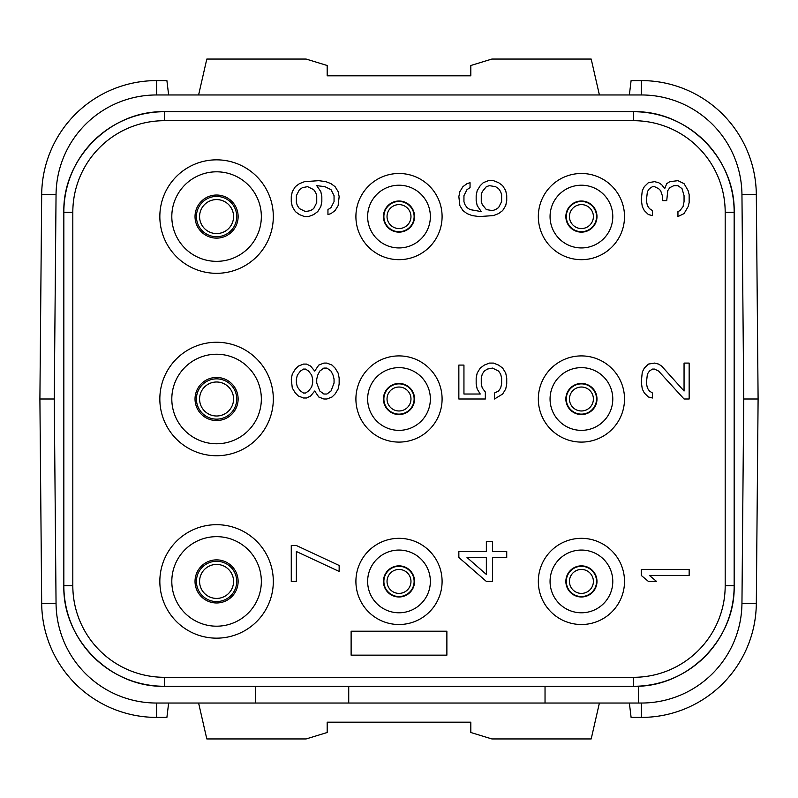 <?xml version="1.0" encoding="UTF-8"?>
<svg xmlns="http://www.w3.org/2000/svg" width="798" height="798" viewBox="0 0 798 798"><rect width="100%" height="100%" fill="white"/><g stroke="black" fill="none" stroke-linecap="round" stroke-linejoin="round"><path stroke-width="1.2" d="M545.034 686.28L545.034 703.038L156.588 703.038L156.588 717.402L166.902 717.402L168.637 703.038M168.637 94.962L166.902 80.598L156.588 80.598A114.912 114.912 0 0 0 41.686 194.503L39.9 399L54.264 399L56.05 603.368A100.548 100.548 0 0 0 156.588 703.038M156.588 80.598L156.588 94.962L641.412 94.962L156.588 94.962A100.548 100.548 0 0 0 56.05 194.632L54.264 399L56.05 194.632L41.686 194.503M629.363 703.038L631.098 717.402L641.412 717.402A114.912 114.912 0 0 0 756.314 603.497L758.1 399L743.736 399L741.95 194.632A100.548 100.548 0 0 0 641.412 94.962L641.412 80.598L631.098 80.598L629.363 94.962M641.412 717.402L641.412 703.038L638.4 703.038L641.412 703.038A100.548 100.548 0 0 0 741.95 603.368L743.736 399L741.95 603.368L756.314 603.497M633.612 677.303L633.612 686.28A100.548 100.548 0 0 0 734.16 585.732C735.547 639.457 687.337 687.667 633.612 686.28L164.388 686.28C110.663 687.667 62.453 639.457 63.84 585.732A100.548 100.548 0 0 0 164.388 686.28L164.388 677.303A91.57 91.57 0 0 1 72.818 585.732L72.818 212.268A91.57 91.57 0 0 1 164.388 120.698L633.612 120.698A91.57 91.57 0 0 1 725.183 212.268L725.183 585.732A91.57 91.57 0 0 1 633.612 677.303L164.388 677.303M725.183 212.268L734.16 212.268A100.548 100.548 0 0 0 633.612 111.72C687.337 110.333 735.547 158.543 734.16 212.268L734.16 585.732L725.183 585.732M164.388 120.698L164.388 111.72A100.548 100.548 0 0 0 63.84 212.268C62.453 158.543 110.663 110.333 164.388 111.72L633.612 111.72L633.612 120.698M255.36 703.038L255.36 686.28M348.726 703.038L348.726 686.28M545.034 703.038L638.4 703.038L638.4 686.17M72.818 585.732L63.84 585.732L63.84 212.268L72.818 212.268M442.092 581.423A43.092 43.092 0 0 1 399 624.515A43.092 43.092 0 0 1 355.908 581.423A43.092 43.092 0 0 1 399 538.331A43.092 43.092 0 0 1 442.092 581.423M624.515 581.423A43.092 43.092 0 0 1 581.423 624.515A43.092 43.092 0 0 1 538.331 581.423A43.092 43.092 0 0 1 581.423 538.331A43.092 43.092 0 0 1 624.515 581.423M624.515 399A43.092 43.092 0 0 1 581.423 442.092A43.092 43.092 0 0 1 538.331 399A43.092 43.092 0 0 1 581.423 355.908A43.092 43.092 0 0 1 624.515 399M442.092 399A43.092 43.092 0 0 1 399 442.092A43.092 43.092 0 0 1 355.908 399A43.092 43.092 0 0 1 399 355.908A43.092 43.092 0 0 1 442.092 399M442.092 216.577A43.092 43.092 0 0 1 399 259.669A43.092 43.092 0 0 1 355.908 216.577A43.092 43.092 0 0 1 399 173.485A43.092 43.092 0 0 1 442.092 216.577M624.515 216.577A43.092 43.092 0 0 1 581.423 259.669A43.092 43.092 0 0 1 538.331 216.577A43.092 43.092 0 0 1 581.423 173.485A43.092 43.092 0 0 1 624.515 216.577M273.315 581.423A56.738 56.738 0 0 1 216.577 638.161A56.738 56.738 0 0 1 159.839 581.423A56.738 56.738 0 0 1 216.577 524.685A56.738 56.738 0 0 1 273.315 581.423M273.315 399A56.738 56.738 0 0 1 216.577 455.738A56.738 56.738 0 0 1 159.839 399A56.738 56.738 0 0 1 216.577 342.262A56.738 56.738 0 0 1 273.315 399M273.315 216.577A56.738 56.738 0 0 1 216.577 273.315A56.738 56.738 0 0 1 159.839 216.577A56.738 56.738 0 0 1 216.577 159.839A56.738 56.738 0 0 1 273.315 216.577M367.639 581.423A31.361 31.361 0 0 1 399 550.061A31.361 31.361 0 0 1 430.361 581.423A31.361 31.361 0 0 1 399 612.784A31.361 31.361 0 0 1 367.639 581.423M414.561 581.423A15.561 15.561 0 0 1 399 596.984A15.561 15.561 0 0 1 383.439 581.423A15.561 15.561 0 0 1 399 565.862A15.561 15.561 0 0 1 414.561 581.423M569.453 216.577A11.97 11.97 0 0 1 581.423 204.607A11.97 11.97 0 0 1 593.393 216.577A11.97 11.97 0 0 1 581.423 228.547A11.97 11.97 0 0 1 569.453 216.577M737.681 631.507L737.831 630.999M740.524 619.418L740.813 617.592M740.813 180.408L740.524 178.582M737.831 167.001L737.681 166.493M758.1 399L756.314 194.503A114.912 114.912 0 0 0 641.412 80.598M198.602 703.038L206.812 738.948L306.113 738.948L327.18 732.504L327.18 722.19L470.82 722.19L470.82 732.504L491.887 738.948L591.188 738.948L599.398 703.038M39.9 399L41.686 603.497A114.912 114.912 0 0 0 156.588 717.402M57.187 617.592L57.476 619.418M60.169 630.999L60.319 631.507M60.319 166.493L60.169 167.001M57.476 178.582L57.187 180.408M599.398 94.962L591.188 59.052L491.887 59.052L470.82 65.496L470.82 75.81L327.18 75.81L327.18 65.496L306.113 59.052L206.812 59.052L198.602 94.962M387.03 216.577A11.97 11.97 0 0 0 399 228.547A11.97 11.97 0 0 0 410.97 216.577A11.97 11.97 0 0 0 399 204.607A11.97 11.97 0 0 0 387.03 216.577A11.97 11.97 0 0 1 399 204.607A11.97 11.97 0 0 1 410.97 216.577A11.97 11.97 0 0 1 399 228.547A11.97 11.97 0 0 1 387.03 216.577M387.03 581.423A11.97 11.97 0 0 0 399 593.393A11.97 11.97 0 0 0 410.97 581.423A11.97 11.97 0 0 0 399 569.453A11.97 11.97 0 0 0 387.03 581.423A11.97 11.97 0 0 1 399 569.453A11.97 11.97 0 0 1 410.97 581.423A11.97 11.97 0 0 1 399 593.393A11.97 11.97 0 0 1 387.03 581.423M387.03 399A11.97 11.97 0 0 0 399 410.97A11.97 11.97 0 0 0 410.97 399A11.97 11.97 0 0 0 399 387.03A11.97 11.97 0 0 0 387.03 399A11.97 11.97 0 0 1 399 387.03A11.97 11.97 0 0 1 410.97 399A11.97 11.97 0 0 1 399 410.97A11.97 11.97 0 0 1 387.03 399M569.453 581.423A11.97 11.97 0 0 0 581.423 593.393A11.97 11.97 0 0 0 593.393 581.423A11.97 11.97 0 0 0 581.423 569.453A11.97 11.97 0 0 0 569.453 581.423A11.97 11.97 0 0 1 581.423 569.453A11.97 11.97 0 0 1 593.393 581.423A11.97 11.97 0 0 1 581.423 593.393A11.97 11.97 0 0 1 569.453 581.423M569.453 399A11.97 11.97 0 0 0 581.423 410.97A11.97 11.97 0 0 0 593.393 399A11.97 11.97 0 0 0 581.423 387.03A11.97 11.97 0 0 0 569.453 399A11.97 11.97 0 0 1 581.423 387.03A11.97 11.97 0 0 1 593.393 399A11.97 11.97 0 0 1 581.423 410.97A11.97 11.97 0 0 1 569.453 399M233.575 216.577A16.997 16.997 0 0 0 216.577 199.58A16.997 16.997 0 0 0 199.58 216.577A16.997 16.997 0 0 0 216.577 233.575A16.997 16.997 0 0 0 233.575 216.577A16.997 16.997 0 0 1 216.577 233.575A16.997 16.997 0 0 1 199.58 216.577A16.997 16.997 0 0 1 216.577 199.58A16.997 16.997 0 0 1 233.575 216.577M233.575 399A16.997 16.997 0 0 0 216.577 382.003A16.997 16.997 0 0 0 199.58 399A16.997 16.997 0 0 0 216.577 415.997A16.997 16.997 0 0 0 233.575 399A16.997 16.997 0 0 1 216.577 415.997A16.997 16.997 0 0 1 199.58 399A16.997 16.997 0 0 1 216.577 382.003A16.997 16.997 0 0 1 233.575 399M233.575 581.423A16.997 16.997 0 0 0 216.577 564.425A16.997 16.997 0 0 0 199.58 581.423A16.997 16.997 0 0 0 216.577 598.42A16.997 16.997 0 0 0 233.575 581.423A16.997 16.997 0 0 1 216.577 598.42A16.997 16.997 0 0 1 199.58 581.423A16.997 16.997 0 0 1 216.577 564.425A16.997 16.997 0 0 1 233.575 581.423M195.031 216.577A21.546 21.546 0 0 1 216.577 195.031A21.546 21.546 0 0 1 238.123 216.577A21.546 21.546 0 0 1 216.577 238.123A21.546 21.546 0 0 1 195.031 216.577M261.345 216.577A44.768 44.768 0 0 1 216.577 261.345A44.768 44.768 0 0 1 171.809 216.577A44.768 44.768 0 0 1 216.577 171.809A44.768 44.768 0 0 1 261.345 216.577M195.031 399A21.546 21.546 0 0 1 216.577 377.454A21.546 21.546 0 0 1 238.123 399A21.546 21.546 0 0 1 216.577 420.546A21.546 21.546 0 0 1 195.031 399M261.345 399A44.768 44.768 0 0 1 216.577 443.768A44.768 44.768 0 0 1 171.809 399A44.768 44.768 0 0 1 216.577 354.232A44.768 44.768 0 0 1 261.345 399M195.031 581.423A21.546 21.546 0 0 1 216.577 559.877A21.546 21.546 0 0 1 238.123 581.423A21.546 21.546 0 0 1 216.577 602.969A21.546 21.546 0 0 1 195.031 581.423M261.345 581.423A44.768 44.768 0 0 1 216.577 626.191A44.768 44.768 0 0 1 171.809 581.423A44.768 44.768 0 0 1 216.577 536.655A44.768 44.768 0 0 1 261.345 581.423M565.862 581.423A15.561 15.561 0 0 1 581.423 565.862A15.561 15.561 0 0 1 596.984 581.423A15.561 15.561 0 0 1 581.423 596.984A15.561 15.561 0 0 1 565.862 581.423M612.784 581.423A31.361 31.361 0 0 1 581.423 612.784A31.361 31.361 0 0 1 550.061 581.423A31.361 31.361 0 0 1 581.423 550.061A31.361 31.361 0 0 1 612.784 581.423M565.862 399A15.561 15.561 0 0 1 581.423 383.439A15.561 15.561 0 0 1 596.984 399A15.561 15.561 0 0 1 581.423 414.561A15.561 15.561 0 0 1 565.862 399M612.784 399A31.361 31.361 0 0 1 581.423 430.361A31.361 31.361 0 0 1 550.061 399A31.361 31.361 0 0 1 581.423 367.639A31.361 31.361 0 0 1 612.784 399M565.862 216.577A15.561 15.561 0 0 1 581.423 201.016A15.561 15.561 0 0 1 596.984 216.577A15.561 15.561 0 0 1 581.423 232.138A15.561 15.561 0 0 1 565.862 216.577M612.784 216.577A31.361 31.361 0 0 1 581.423 247.939A31.361 31.361 0 0 1 550.061 216.577A31.361 31.361 0 0 1 581.423 185.216A31.361 31.361 0 0 1 612.784 216.577M383.439 216.577A15.561 15.561 0 0 1 399 201.016A15.561 15.561 0 0 1 414.561 216.577A15.561 15.561 0 0 1 399 232.138A15.561 15.561 0 0 1 383.439 216.577M430.361 216.577A31.361 31.361 0 0 1 399 247.939A31.361 31.361 0 0 1 367.639 216.577A31.361 31.361 0 0 1 399 185.216A31.361 31.361 0 0 1 430.361 216.577M383.439 399A15.561 15.561 0 0 1 399 383.439A15.561 15.561 0 0 1 414.561 399A15.561 15.561 0 0 1 399 414.561A15.561 15.561 0 0 1 383.439 399M430.361 399A31.361 31.361 0 0 1 399 430.361A31.361 31.361 0 0 1 367.639 399A31.361 31.361 0 0 1 399 367.639A31.361 31.361 0 0 1 430.361 399M296.367 545.513L291.27 545.513L291.27 581.423L296.367 581.423L296.367 551.498L339.15 571.448L339.15 565.463L296.367 545.513M314.701 391.02L318.771 397.005L323.868 399L326.921 399L332.018 397.005L335.07 394.013L338.133 389.025L339.15 384.038L339.15 378.053L338.133 373.065L335.07 368.078L332.018 365.085L326.921 363.09L323.868 363.09L318.771 365.085L314.701 371.07L310.621 366.083L306.552 364.088L303.499 364.088L298.402 366.083L295.35 369.075L292.287 374.062L291.27 379.05L292.287 388.028L295.35 393.015L298.402 396.007L303.499 398.002L306.552 398.002L310.621 396.007L314.701 391.02M334.053 383.04L331 391.02L326.921 394.013L323.868 394.013L319.799 391.02L316.736 383.04L316.736 379.05L317.754 375.06L319.799 371.07L323.868 368.078L326.921 368.078L331 371.07L333.035 375.06L334.053 379.05L334.053 383.04M296.367 379.05L297.385 375.06L300.437 371.07L303.499 369.075L305.534 369.075L308.587 371.07L311.649 375.06L312.666 379.05L312.666 383.04L311.649 387.03L308.587 391.02L305.534 393.015L303.499 393.015L300.437 391.02L297.385 387.03L296.367 383.04L296.367 379.05M327.948 214.582L331 213.585L335.07 210.592L338.133 205.605L339.15 196.627L338.133 191.64L335.07 186.652L331 183.66L325.903 181.665L318.771 180.667L304.517 181.665L299.42 183.66L295.35 186.652L292.287 191.64L291.27 196.627L291.27 201.615L292.287 206.602L295.35 211.59L299.42 214.582L304.517 216.577L308.587 216.577L313.684 214.582L317.754 211.59L320.816 206.602L321.833 201.615L321.833 196.627L320.816 191.64L316.736 185.655L324.886 186.652L331 189.645L334.053 195.63L334.053 201.615L331 207.6L327.948 209.595L327.948 214.582M307.569 186.652L313.684 189.645L315.719 192.637L316.736 195.63L316.736 202.612L313.684 208.597L310.621 210.592L305.534 211.59L299.42 208.597L297.385 205.605L296.367 202.612L296.367 195.63L299.42 189.645L302.472 187.65L307.569 186.652M458.85 557.483L486.351 581.423L492.466 581.423L492.466 557.483L506.73 557.483L506.73 551.498L492.466 551.498L492.466 541.523L486.351 541.523L486.351 551.498L458.85 551.498L458.85 557.483M486.351 574.44L467 557.483L486.351 557.483L486.351 574.44M485.334 392.018L482.281 388.028L481.264 384.038L481.264 378.053L482.281 374.062L484.316 371.07L487.379 369.075L492.466 368.078L498.58 371.07L500.615 374.062L501.633 378.053L501.633 384.038L500.615 388.028L498.58 391.02L494.501 393.015L494.501 399L502.65 394.013L505.713 389.025L506.73 384.038L506.73 378.053L505.713 373.065L502.65 368.078L498.58 365.085L493.483 363.09L489.413 363.09L484.316 365.085L480.246 368.078L477.184 373.065L476.167 378.053L476.167 384.038L477.184 389.025L480.246 394.013L463.947 394.013L463.947 365.085L458.85 365.085L458.85 399L485.334 399L485.334 392.018M483.299 182.662L480.246 185.655L477.184 190.642L476.167 195.63L476.167 200.617L477.184 205.605L481.264 211.59L470.052 209.595L467 207.6L464.965 204.607L463.947 201.615L463.947 195.63L467 189.645L470.052 187.65L470.052 182.662L467 183.66L462.93 186.652L459.867 191.64L458.85 196.627L459.867 205.605L462.93 210.592L467 213.585L472.097 215.58L479.229 216.577L493.483 215.58L498.58 213.585L502.65 210.592L505.713 205.605L506.73 200.617L506.73 195.63L505.713 190.642L502.65 185.655L498.58 182.662L493.483 180.667L488.396 180.667L483.299 182.662M486.351 186.652L489.413 185.655L495.528 186.652L498.58 188.647L500.615 191.64L501.633 194.632L501.633 201.615L498.58 207.6L495.528 209.595L492.466 210.592L486.351 209.595L482.281 204.607L481.264 201.615L481.264 194.632L482.281 191.64L486.351 186.652M689.153 569.453L641.273 569.453L641.273 575.438L648.405 581.423L656.555 581.423L649.422 575.438L689.153 575.438L689.153 569.453M684.056 399L689.153 399L689.153 363.09L684.056 363.09L684.056 391.02L661.652 366.083L658.589 364.088L654.52 363.09L648.405 364.088L644.325 368.078L642.29 372.067L641.273 382.043L642.29 389.025L644.325 393.015L648.405 397.005L652.475 398.002L652.475 393.015L649.422 391.02L647.387 388.028L646.37 383.04L647.387 374.062L649.422 371.07L652.475 369.075L654.52 369.075L658.589 371.07L684.056 399M684.056 183.66L677.951 180.667L669.801 181.665L666.739 183.66L664.704 188.647L661.652 184.657L658.589 182.662L654.52 181.665L648.405 182.662L644.325 186.652L642.29 190.642L641.273 199.62L642.29 206.602L644.325 210.592L648.405 214.582L652.475 215.58L652.475 210.592L649.422 208.597L647.387 205.605L646.37 200.617L647.387 191.64L649.422 188.647L652.475 186.652L654.52 186.652L658.589 188.647L660.624 190.642L662.669 196.627L662.669 200.617L666.739 200.617L667.756 190.642L669.801 187.65L673.871 185.655L677.951 185.655L682.021 188.647L684.056 195.63L684.056 201.615L683.038 206.602L679.986 210.592L677.951 211.59L677.951 216.577L684.056 213.585L688.135 206.602L689.153 202.612L689.153 194.632L688.135 190.642L684.056 183.66M446.88 631.218L351.12 631.218L351.12 655.158L446.88 655.158L446.88 631.218M566.301 216.577A15.122 15.122 0 0 0 581.423 231.699A15.122 15.122 0 0 0 596.545 216.577A15.122 15.122 0 0 0 581.423 201.455A15.122 15.122 0 0 0 566.301 216.577M741.95 194.632L756.314 194.503M56.05 603.368L41.686 603.497M383.878 216.577A15.122 15.122 0 0 0 399 231.699A15.122 15.122 0 0 0 414.122 216.577A15.122 15.122 0 0 0 399 201.455A15.122 15.122 0 0 0 383.878 216.577M383.878 581.423A15.122 15.122 0 0 0 399 596.545A15.122 15.122 0 0 0 414.122 581.423A15.122 15.122 0 0 0 399 566.301A15.122 15.122 0 0 0 383.878 581.423M383.878 399A15.122 15.122 0 0 0 399 414.122A15.122 15.122 0 0 0 414.122 399A15.122 15.122 0 0 0 399 383.878A15.122 15.122 0 0 0 383.878 399M566.301 581.423A15.122 15.122 0 0 0 581.423 596.545A15.122 15.122 0 0 0 596.545 581.423A15.122 15.122 0 0 0 581.423 566.301A15.122 15.122 0 0 0 566.301 581.423M566.301 399A15.122 15.122 0 0 0 581.423 414.122A15.122 15.122 0 0 0 596.545 399A15.122 15.122 0 0 0 581.423 383.878A15.122 15.122 0 0 0 566.301 399M236.727 216.577A20.149 20.149 0 0 0 216.577 196.428A20.149 20.149 0 0 0 196.428 216.577A20.149 20.149 0 0 0 216.577 236.727A20.149 20.149 0 0 0 236.727 216.577M236.727 399A20.149 20.149 0 0 0 216.577 378.851A20.149 20.149 0 0 0 196.428 399A20.149 20.149 0 0 0 216.577 419.149A20.149 20.149 0 0 0 236.727 399M236.727 581.423A20.149 20.149 0 0 0 216.577 561.273A20.149 20.149 0 0 0 196.428 581.423A20.149 20.149 0 0 0 216.577 601.572A20.149 20.149 0 0 0 236.727 581.423"/></g></svg>
